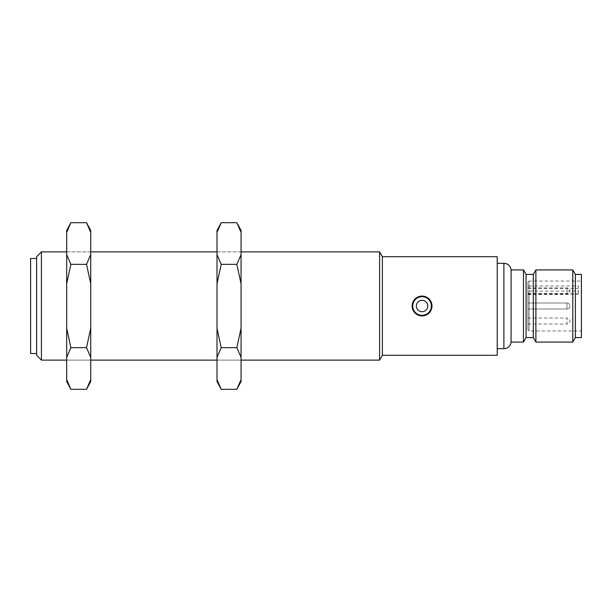 <?xml version="1.0" encoding="UTF-8"?>
<svg xmlns="http://www.w3.org/2000/svg" width="612" height="612" viewBox="0 0 612 612"><rect width="100%" height="100%" fill="white"/><g stroke="black" fill="none" stroke-linecap="round" stroke-linejoin="round"><path stroke-width="0.46" stroke-dasharray="3.06 2.29" d="M431.781 304.057L431.973 306A9.922 9.922 0 0 1 422.051 315.922A9.922 9.922 0 0 1 412.128 306A9.922 9.922 0 0 1 422.051 296.078A9.922 9.922 0 0 1 431.973 306A9.922 9.922 0 0 1 422.051 315.922A9.922 9.922 0 0 1 412.128 306L415.035 298.985L422.051 296.078M36.613 353.507L36.613 258.493L36.613 353.507M36.613 355.304L36.613 256.696M41.425 360.116L41.425 251.884M431.973 306C432.592 318.783 411.532 318.821 412.128 306A9.922 9.922 0 0 1 422.051 296.078A9.922 9.922 0 0 1 431.973 306M566.972 302.994L527.881 302.994L527.881 309.006L527.881 302.994L527.881 309.006L527.881 302.994L566.972 302.994L566.972 309.006L527.881 309.006L566.972 309.006L566.972 302.994A3.006 3.006 0 0 1 569.979 306A3.006 3.006 0 0 0 566.972 302.994M527.881 324.039L566.972 324.039L566.972 321.032L566.972 324.039A3.006 3.006 0 0 0 569.979 321.032A3.006 3.006 0 0 0 566.972 318.026L566.972 321.032L566.972 318.026L527.881 318.026L527.881 324.039L527.881 318.026M527.881 287.961L566.972 287.961L566.972 290.968L566.972 287.961A3.006 3.006 0 0 1 569.979 290.968A3.006 3.006 0 0 1 566.972 293.974L566.972 290.968L566.972 293.974L527.881 293.974L527.881 287.961L527.881 293.974M527.881 329.753L529.089 330.954L529.089 291.09L527.881 291.955L527.881 329.753L527.881 282.247L529.089 281.046L529.089 330.954L581.4 330.954L581.4 281.046L581.4 330.954M527.881 282.247L527.881 286.852L529.089 285.988L529.089 281.046L581.4 281.046M241.059 251.884L217.008 251.884L217.008 360.116L217.008 251.884L241.059 251.884L241.059 360.116L217.008 360.116L241.059 360.116L241.059 251.884M90.729 251.884L66.677 251.884L66.677 360.116L66.677 251.884L90.729 251.884L90.729 360.116L66.677 360.116L90.729 360.116L90.729 251.884M497.219 348.695L497.219 263.305L497.219 348.695M581.4 274.428L581.4 337.572M575.387 274.428L575.387 337.572M572.786 269.923L572.786 342.077M535.898 269.923L535.898 342.077M533.297 274.428L533.297 337.572M526.083 274.428L526.083 337.572M523.474 269.923L523.474 342.077M511.081 269.923L511.081 342.077M497.219 256.696L497.219 355.304M382.37 256.696L382.37 355.304M379.585 251.884L379.585 360.116M529.089 285.988L578.394 285.988L578.394 294.517L578.394 285.988M529.089 291.09L578.394 291.09M527.881 286.852L527.881 291.955M30.6 258.493L30.6 353.507M66.677 230.495L66.677 381.505M90.729 230.495L90.729 381.505M70.885 222.684L66.677 232.399M90.729 232.399L86.522 222.684M66.677 254.623L70.885 264.338L86.522 264.338L90.729 254.623M70.885 264.338L66.677 283.777M90.729 283.777L86.522 264.338M66.677 328.223L70.885 347.662L86.522 347.662L90.729 328.223M70.885 347.662L66.677 357.377M90.729 357.377L86.522 347.662M86.522 389.316L90.729 379.601M66.677 379.601L70.885 389.316M217.008 230.495L217.008 381.505M241.059 230.495L241.059 381.505M221.215 222.684L217.008 232.399M241.059 232.399L236.852 222.684M217.008 254.623L221.215 264.338L236.852 264.338L241.059 254.623M221.215 264.338L217.008 283.777M241.059 283.777L236.852 264.338M217.008 328.223L221.215 347.662L236.852 347.662L241.059 328.223M221.215 347.662L217.008 357.377M241.059 357.377L236.852 347.662M236.852 389.316L241.059 379.601M217.008 379.601L221.215 389.316M566.972 309.006L566.972 306L566.972 309.006A3.006 3.006 0 0 0 569.979 306A3.006 3.006 0 0 1 566.972 309.006M503.89 263.305L503.89 348.695M527.881 288.351L578.394 288.351M527.881 293.454L578.394 293.454M527.881 294.517L578.394 294.517"/><path stroke-width="0.92" d="M427.765 306A5.715 5.715 0 0 1 422.051 311.715A5.715 5.715 0 0 1 416.344 306A5.715 5.715 0 0 1 422.051 300.285A5.715 5.715 0 0 1 427.765 306M412.128 306A9.922 9.922 0 0 1 422.051 296.078A9.922 9.922 0 0 1 431.973 306A9.922 9.922 0 0 1 422.051 315.922A9.922 9.922 0 0 1 412.128 306M36.613 258.493L30.6 258.493L30.6 353.507L36.613 353.507M41.425 251.884L36.613 256.696L36.613 355.304L41.425 360.116L41.425 251.884L66.677 251.884M497.219 348.695L503.89 348.695A7.214 7.214 0 0 0 511.081 342.077L511.081 269.923A7.214 7.214 0 0 0 503.89 263.305L497.219 263.305M382.37 355.304L382.37 256.696L497.219 256.696L497.219 355.304L382.37 355.304L379.585 360.116L379.585 251.884L241.059 251.884M217.008 251.884L90.729 251.884M379.585 360.116L241.059 360.116M217.008 360.116L90.729 360.116M66.677 360.116L41.425 360.116M382.37 256.696L379.585 251.884M422.051 296.078L428.346 298.327L431.781 304.057M526.083 337.572L526.083 274.428L533.297 274.428L533.297 337.572L526.083 337.572L523.474 342.077L523.474 269.923L511.081 269.923M523.474 342.077L511.081 342.077M526.083 274.428L523.474 269.923M533.297 337.572L535.898 342.077L535.898 269.923L533.297 274.428M575.387 337.572L575.387 274.428L581.4 274.428L581.4 337.572L575.387 337.572L572.786 342.077L572.786 269.923L535.898 269.923M572.786 342.077L535.898 342.077M575.387 274.428L572.786 269.923M86.522 389.316L90.729 381.505L90.729 379.601L86.522 389.316L70.885 389.316L66.677 381.505L66.677 230.495L70.885 222.684L86.522 222.684L90.729 232.399L90.729 230.495L86.522 222.684M90.729 379.601L90.729 232.399M66.677 283.777L70.885 264.338L66.677 254.623M70.885 264.338L86.522 264.338L90.729 283.777M90.729 254.623L86.522 264.338M66.677 232.399L70.885 222.684M70.885 389.316L66.677 379.601M66.677 357.377L70.885 347.662L86.522 347.662L90.729 357.377M70.885 347.662L66.677 328.223M90.729 328.223L86.522 347.662M236.852 389.316L241.059 381.505L241.059 379.601L236.852 389.316L221.215 389.316L217.008 381.505L217.008 230.495L221.215 222.684L236.852 222.684L241.059 232.399L241.059 230.495L236.852 222.684M241.059 379.601L241.059 232.399M217.008 283.777L221.215 264.338L217.008 254.623M221.215 264.338L236.852 264.338L241.059 283.777M241.059 254.623L236.852 264.338M217.008 232.399L221.215 222.684M221.215 389.316L217.008 379.601M217.008 357.377L221.215 347.662L236.852 347.662L241.059 357.377M221.215 347.662L217.008 328.223M241.059 328.223L236.852 347.662M431.376 306A9.318 9.318 0 0 0 422.051 296.682A9.318 9.318 0 0 0 412.733 306A9.318 9.318 0 0 0 422.051 315.318A9.318 9.318 0 0 0 431.376 306M503.89 348.695L503.89 263.305"/></g></svg>
